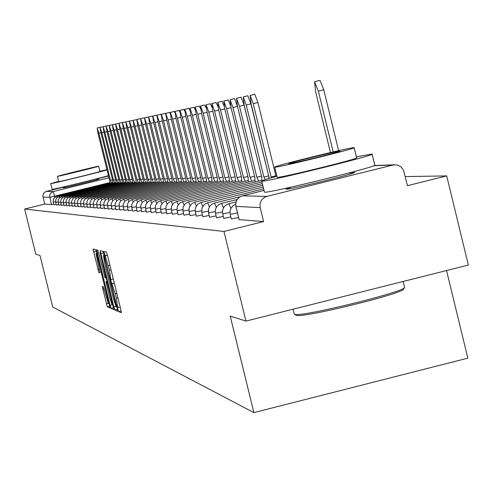 <?xml version="1.0" encoding="UTF-8"?>
<svg xmlns="http://www.w3.org/2000/svg" width="493" height="493" viewBox="0 0 493 493"><rect width="100%" height="100%" fill="white"/><g stroke="black" fill="none" stroke-linecap="round" stroke-linejoin="round"><path stroke-width="0.74" d="M117.938 309.419L118.634 311.594L121.377 312.753L120.89 309.832L107.443 255.238L106.445 252.145L103.838 251.541L109.489 270.195L111.067 281.515L115.282 293.711L116.397 298.228L117.938 309.419M289.976 187.586L285.995 189.269C289.711 189.774 357.881 172.951 354.547 172.359L350.005 172.926M65.403 187.124L63.19 187.845C63.794 188.086 99.95 179.169 98.871 179.045L96.548 179.464M102.261 286.433L107.277 306.782L110.099 307.977L96.671 252.632L95.722 249.655L93.035 249.033L98.81 272.432L99.98 272.795L95.999 253.568L98.557 261.518L107.067 296.059L108.374 303.596L103.438 286.858L102.261 286.433M263.595 221.585L239.167 219.631L235.931 206.444L235.722 203.517L236.122 201.594L237.484 198.999L239.629 197.003L241.367 196.122L264.026 190.427L242.303 195.832L266.916 196.393L393.026 165.013L397.044 164.933L400.901 166.751L403.52 170.14L407.471 185.688L446.701 175.902L468.35 265.037L245.945 321.091L230.219 316.081L253.895 412.61L52.745 307.04L40.019 255.516L35.798 254.166L24.65 209.038L223.976 231.47L263.595 221.585L260.175 207.627L235.919 206.382M245.945 321.091L223.976 231.47M113.84 306.911L114.82 309.98L117.79 311.237L117.303 308.347L104.017 254.406L103.037 251.356L100.208 250.697L113.84 306.911L115.843 306.412M113.889 309.586L110.999 308.359L110.038 305.333L96.573 249.859L97.75 250.13L98.711 253.125L104.96 277.608L105.773 277.873L105.28 274.995L100.073 252.619L113.901 309.586M446.701 175.902L405.258 176.593M446.541 270.534L467.839 358.146L253.895 412.61M24.65 209.038L44.709 204.071L42.836 196.004L43.261 193.965L44.524 192.319L46.379 191.383L65.298 186.705M96.437 179.008L108.522 176.019M266.916 196.393C261.629 198.285 259.38 202.031 260.175 207.627M55.586 201.711L53.238 202.204L53.879 204.805L56.184 204.324M58.106 201.871L55.703 202.376L56.35 205.002L58.71 204.509M60.682 202.031L58.223 202.549L58.877 205.199L61.286 204.7M63.314 202.198L60.799 202.728L61.465 205.408L63.924 204.897M66 202.37L63.437 202.906L64.102 205.618L66.623 205.094M68.755 202.543L66.13 203.091L66.802 205.834L69.377 205.304M71.565 202.722L68.878 203.282L69.562 206.056L72.2 205.513M74.449 202.9L71.695 203.48L72.391 206.284L75.084 205.723M77.395 203.085L74.579 203.677L75.275 206.512L78.036 205.945M80.408 203.276L77.524 203.88L78.233 206.752L81.055 206.166M83.496 203.473L80.544 204.09L81.259 206.992L84.155 206.394M86.663 203.671L83.637 204.299L84.358 207.239L87.323 206.629M89.905 203.874L86.805 204.521L87.538 207.491L90.57 206.869M93.226 204.077L90.046 204.743L90.792 207.756L93.898 207.115M96.634 204.293L93.374 204.971L94.126 208.021L97.312 207.362M100.122 204.509L96.782 205.205L97.54 208.292L100.812 207.621M103.709 204.731L100.276 205.445L101.047 208.576L104.399 207.886M107.382 204.965L103.863 205.692L104.639 208.859L108.084 208.151M111.159 205.199L107.542 205.945L108.331 209.155L111.862 208.428M115.035 205.439L111.319 206.21L112.121 209.457L115.744 208.712M119.016 205.686L115.196 206.475L116.009 209.771L119.737 209.007M123.102 205.938L119.183 206.752L120.002 210.092L123.835 209.303M127.311 206.197L123.275 207.029L124.107 210.419L128.044 209.611M131.637 206.462L127.484 207.325L128.328 210.757L132.377 209.926M136.086 206.74L131.81 207.621L132.666 211.103L136.838 210.252M140.665 207.017L136.265 207.929L137.134 211.46L141.423 210.585M145.38 207.306L140.85 208.243L141.731 211.83L146.144 210.924M150.236 207.602L145.564 208.57L146.464 212.206L151.012 211.275M155.246 207.91L150.427 208.903L151.339 212.594L156.028 211.639M160.404 208.225L155.437 209.248L156.361 213.001L161.193 212.015M165.728 208.551L160.601 209.605L161.538 213.414L166.529 212.397M171.225 208.884L165.931 209.975L166.88 213.839L172.032 212.791M176.895 209.229L171.428 210.351L172.396 214.282L177.714 213.198M182.761 209.58L177.11 210.745L178.09 214.732L183.581 213.617M188.819 209.944L182.977 211.146L183.969 215.207L189.651 214.054M195.086 210.326L189.041 211.565L190.051 215.694L195.924 214.498M201.569 210.714L195.308 211.996L196.337 216.193L202.413 214.96M208.286 211.115L201.797 212.446L202.845 216.717L209.137 215.441M215.244 211.528L208.521 212.908L209.587 217.253L216.107 215.934M222.454 211.959L215.478 213.389L216.563 217.814L223.323 216.445M229.935 212.403L222.694 213.882L223.804 218.393L230.816 216.975M237.466 212.921L230.188 214.4L231.309 218.991L238.594 217.518M44.709 204.071L51.463 204.613L53.712 204.139M116.477 306.929L104.491 257.617L103.425 255.392L105.034 264.741L112.959 296.922L116.114 306.782L116.927 306.819L116.496 306.929M109.483 296.86L112.108 304.994L110.789 297.365L107.751 285.034L106.784 282.002L105.97 281.731L109.483 296.86M333.169 151.912L318.349 91.143L314.589 81.727L315.6 91.667L330.446 152.547M314.589 81.727L320.006 80.39L323.784 89.8L338.629 150.673M404.34 287.69L403.551 288.978C405.912 292.928 301.999 318.472 296.392 315.323L295.911 315.033M294.247 313.924L294.752 314.331C300.471 317.541 407.002 291.351 404.556 287.339L403.126 281.472M276.912 176.217C266.701 179.039 261.647 180.66 261.74 181.085L262.165 181.147C267.57 181.825 377.65 154.685 372.092 154.044L356.371 156.799M264.427 192.042L264.87 192.184C270.324 193.077 380.386 165.925 374.779 165.075L372.11 154.136M354.159 147.734L356.624 157.828C360.475 158.321 281.657 177.757 277.504 177.338L277.165 177.252M353.703 147.666C348.255 147.734 271.643 166.634 274.7 167.152L275.02 167.182C279.143 167.46 357.967 148.029 354.147 147.678L353.703 147.666M289.034 163.707C291.844 163.849 342.389 151.388 340.01 151.141L339.745 151.129C336.38 151.135 286.753 163.374 288.812 163.688L289.034 163.707M106.956 169.66L99.857 171.213M58.63 181.356L50.742 183.63C51.21 183.994 100.584 171.928 107.006 169.875M50.68 183.618L52.159 189.355C52.634 189.774 102.014 177.714 108.423 175.613M99.863 171.496L99.931 171.502C101.17 171.589 59.413 181.886 58.747 181.652L58.741 181.615M98.569 166.227C97.54 166.129 56.344 176.284 57.404 176.377L57.447 176.383C58.1 176.574 99.863 166.283 98.631 166.233L98.569 166.227M64.768 174.577L91.304 168.039L64.768 174.577M271.779 177.659L271.119 176.938L253.199 103.647L250.087 95.439L251.122 104.048L268.956 176.981L268.691 178.552M250.087 95.439L254.801 94.28L257.925 102.489L275.846 175.761L276.437 176.346M275.846 175.761L271.119 176.938M265.265 179.612L263.878 177.086L246.235 104.984L243.191 96.905L244.226 105.373L261.783 177.129L261.845 180.913M243.191 96.905L247.837 95.765L250.888 103.838L268.716 175.976M268.525 175.933L263.878 177.086M258.677 181.116L256.859 177.233L239.499 106.278L236.517 98.323L237.552 106.654L254.838 177.277L255.097 182.009M236.517 98.323L241.089 97.201L244.078 105.151L261.53 176.1M261.438 176.1L256.859 177.233M251.837 181.196L250.068 177.375L232.973 107.536L230.052 99.697L231.088 107.893L248.102 177.418L248.373 182.053M230.052 99.697L234.551 98.594L237.484 106.42L254.585 176.254L250.068 177.375M245.212 181.27L243.48 177.511L226.644 108.75L223.785 101.028L224.82 109.101L241.582 177.554L241.853 182.102M223.785 101.028L228.216 99.937L230.613 105.822M243.548 177.511L247.868 176.439L243.48 177.511M238.791 181.338L237.096 177.646L220.513 109.927L217.709 102.322L218.738 110.266L235.253 177.683L235.531 182.145M217.709 102.322L222.078 101.25L224.161 106.118M241.348 176.593L237.096 177.646M232.554 181.412L230.903 177.776L214.566 111.067L211.817 103.573L212.84 111.4L229.116 177.813L229.399 182.194M211.817 103.573L216.113 102.519L217.961 106.667M235.025 176.753L230.903 177.776M226.509 181.479L224.894 177.899L208.792 112.176L206.092 104.793L207.122 112.496L223.156 177.936L223.44 182.237M206.092 104.793L210.332 103.752L211.984 107.326M228.894 176.907L224.894 177.899M220.636 181.541L219.058 178.022L203.184 113.254L200.54 105.97L201.557 113.563L217.37 178.059L217.659 182.281M200.54 105.97L204.712 104.947L206.191 108.041M222.941 177.061L219.058 178.022M214.93 181.609L213.389 178.139L197.736 114.296L195.142 107.123L196.159 114.598L211.744 178.176L212.039 182.324M195.142 107.123L199.258 106.106L200.583 108.799M213.438 178.139L217.16 177.215L213.389 178.139M209.389 181.671L207.873 178.256L192.443 115.313L189.897 108.238L190.908 115.608L206.284 178.287L206.579 182.367M189.897 108.238L193.952 107.24L195.148 109.575M211.54 177.351L207.873 178.256M204.003 181.732L202.518 178.367L187.297 116.305L184.795 109.323L185.806 116.588L200.965 178.398L201.267 182.41M184.795 109.323L188.801 108.337L189.867 110.358M206.08 177.486L202.518 178.367M198.759 181.788L197.311 178.478L182.293 117.26L179.834 110.377L180.845 117.544L195.801 178.509L196.103 182.447M179.834 110.377L183.784 109.403L184.746 111.153M200.774 177.616L197.311 178.478M193.663 181.849L192.239 178.583L177.425 118.197L175.009 111.4L176.013 118.468L190.773 178.614L191.081 182.49M175.009 111.4L178.91 110.444L179.766 111.954M195.61 177.745L192.239 178.583M188.702 181.905L187.309 178.688L172.686 119.109L170.313 112.398L171.311 119.374L185.879 178.719L186.188 182.527M170.313 112.398L174.158 111.455L174.923 112.749M190.588 177.874L187.309 178.688M183.871 181.96L182.502 178.786L168.076 119.996L165.74 113.372L166.739 120.249L181.11 178.817L181.424 182.564M165.74 113.372L169.537 112.435L170.214 113.544M182.546 178.786L185.701 178.004L182.502 178.786M179.169 182.009L177.825 178.885L163.577 120.859L161.285 114.321L162.277 121.105L176.469 178.916L176.777 182.601M161.285 114.321L165.032 113.396L165.636 114.333M177.868 178.885L180.937 178.121L177.825 178.885M174.584 182.065L173.265 178.977L159.202 121.697L156.947 115.239L157.933 121.937L171.946 179.008L172.26 182.638M156.947 115.239L160.644 114.333L161.174 115.122M176.297 178.226L173.265 178.977M170.116 182.114L168.822 179.07L154.938 122.517L152.713 116.138L153.699 122.751L167.534 179.101L167.848 182.675M152.713 116.138L156.367 115.245L156.836 115.898M168.865 179.07L171.78 178.349L168.822 179.07M165.759 182.163L164.489 179.162L150.772 123.312L148.59 117.02L149.57 123.546L163.232 179.187L163.553 182.712M148.59 117.02L152.195 116.132L152.608 116.675M167.374 178.448L164.489 179.162M161.513 182.213L160.268 179.249L146.717 124.094L144.566 117.87L145.54 124.322L159.042 179.279L159.356 182.749M144.566 117.87L148.128 116.995L148.485 117.439M160.305 179.249L163.078 178.565L160.268 179.249M157.366 182.262L156.145 179.335L142.76 124.852L140.641 118.708L141.608 125.074L154.95 179.36L155.264 182.78M140.641 118.708L144.159 117.839L144.467 118.197M158.888 178.657L156.145 179.335M153.323 182.305L152.121 179.421L138.897 125.598L136.808 119.522L137.775 125.807L150.957 179.446L151.271 182.817M136.808 119.522L140.289 118.665L140.548 118.942M154.802 178.756L152.121 179.421M149.379 182.355L148.196 179.501L135.125 126.319L133.073 120.317L134.028 126.528L147.056 179.526L147.376 182.848M133.073 120.317L136.734 119.688M150.809 178.854L148.196 179.501M145.521 182.398L144.363 179.581L131.446 127.028L129.419 121.093L130.374 127.231L143.247 179.606L143.568 182.878M129.419 121.093L133.005 120.421M144.4 179.581L146.914 178.959L144.363 179.581M141.762 182.441L140.616 179.662L127.847 127.718L125.851 121.851L126.806 127.915L139.531 179.686L139.852 182.915M138.083 182.484L136.962 179.735L124.335 128.39L122.369 122.591L129.369 121.149M140.653 179.662L143.112 179.051L140.616 179.662M122.369 122.591L123.312 128.587L135.895 179.76L136.216 182.946M136.992 179.735L139.396 179.144L136.962 179.735M134.49 182.527L133.387 179.816L120.902 129.049L118.961 123.318L119.904 129.24L132.346 179.834L132.666 182.977M130.978 182.564L129.887 179.883L117.544 129.696L115.633 124.026L116.57 129.881L128.876 179.908L129.197 183.008M115.633 124.026L119.004 123.305M132.216 179.31L129.887 179.883M127.545 182.607L126.473 179.957L114.265 130.325L112.379 124.717L113.31 130.509L125.481 179.976L125.801 183.039M112.379 124.717L115.707 124.008M126.504 179.957L128.747 179.403L126.473 179.957M124.187 182.644L123.133 180.025L111.054 130.941L109.199 125.395L110.124 131.12L122.159 180.05L122.48 183.063M109.199 125.395L112.49 124.692M123.164 180.025L125.358 179.483L123.133 180.025M120.896 182.681L119.861 180.093L107.918 131.545L106.081 126.054L107.006 131.717L118.912 180.118L119.232 183.094M106.081 126.054L109.335 125.358M122.036 179.557L119.861 180.093M117.685 182.718L116.662 180.161L104.843 132.13L103.037 126.701L103.949 132.303L115.732 180.179L116.052 183.125M103.037 126.701L106.254 126.011M116.693 180.161L118.795 179.643L116.662 180.161M114.536 182.755L113.532 180.228L101.841 132.709L100.054 127.336L100.966 132.876L112.62 180.247L112.94 183.149M100.054 127.336L103.234 126.652M115.615 179.711L113.532 180.228M111.461 182.792L110.469 180.29L98.896 133.276L97.133 127.958L98.039 133.437L109.575 180.309L109.896 183.18M97.133 127.958L100.282 127.28M110.5 180.29L112.509 179.791L110.469 180.29M121.149 310.96L118.634 311.594M107.412 255.115L104.88 255.744M114.29 283.044L111.757 283.678M109.773 182.589L49.676 197.366L42.971 197.04M54.908 197.249L53.189 191.537L108.947 177.751M46.379 191.383L53.189 191.537L50.532 193.274L49.559 195.758L51.463 204.613M393.026 165.013L373.793 165.728M222.694 213.882L222.491 211.072L223.224 208.342L224.198 206.727L226.269 204.811L228.888 203.677L230.903 208.397M215.478 213.389L215.281 210.622L215.996 207.947L217.561 205.655L218.991 204.478L221.554 203.362L223.477 207.849M208.521 212.908L208.693 208.41L209.969 206.006L211.965 204.151L214.486 203.061L216.316 207.331M201.797 212.446L201.97 208.028L204.466 204.373L207.664 202.771L209.408 206.838M195.308 211.996L195.481 207.652L197.927 204.065L201.07 202.487L202.74 206.37M189.041 211.565L189.207 207.294L191.617 203.763L194.704 202.216L196.294 205.92M182.977 211.146L183.137 206.949L185.51 203.48L188.548 201.951L190.07 205.495M177.11 210.745L177.27 206.61L179.6 203.196L182.589 201.699L184.049 205.088M171.428 210.351L171.589 206.284L173.881 202.925L176.821 201.452L178.226 204.7M165.931 209.975L166.086 205.969L168.347 202.666L171.237 201.212L172.581 204.324M160.601 209.605L160.755 205.667L162.98 202.407L165.827 200.978L167.115 203.973M155.437 209.248L155.591 205.371L157.778 202.167L160.582 200.756L161.821 203.627M150.427 208.903L150.575 205.082L152.731 201.927L155.492 200.54L156.688 203.301M145.564 208.57L145.712 204.805L147.838 201.692L150.556 200.324L151.702 202.98M140.85 208.243L140.795 205.261L142.532 201.982L145.768 200.121L146.871 202.678M136.265 207.929L136.407 204.268L137.929 201.754L141.109 199.924L142.175 202.383M131.81 207.621L131.76 204.724L133.449 201.532L136.586 199.727L137.615 202.105M127.484 207.325L127.619 203.769L129.098 201.323L132.192 199.542L133.178 201.828M123.275 207.029L123.225 204.213L124.865 201.113L127.921 199.357L128.87 201.569M119.183 206.752L119.312 203.295L120.754 200.91L123.761 199.178L124.68 201.317M115.196 206.475L115.146 203.732L116.749 200.713L119.713 199.006L120.606 201.07M111.319 206.21L111.27 203.498L112.848 200.522L115.775 198.839L116.638 200.836M107.542 205.945L107.492 203.276L109.052 200.337L111.942 198.673L112.774 200.602M103.863 205.692L103.986 202.413L105.354 200.158L108.207 198.513L109.008 200.38M100.276 205.445L100.399 202.21L101.749 199.979L104.565 198.359L105.342 200.164M96.782 205.205L96.733 202.635L98.23 199.807L101.016 198.211L101.768 199.961M93.374 204.971L93.325 202.432L94.804 199.64L97.552 198.063L98.286 199.757M90.046 204.743L90.003 202.235L91.464 199.474L94.175 197.915L94.884 199.56M86.805 204.521L86.922 201.44L88.204 199.314L90.885 197.773L91.569 199.369M83.637 204.299L83.755 201.255L85.018 199.16L87.668 197.638L88.333 199.184M80.544 204.09L80.501 201.668L81.912 199.006L84.519 197.502L85.172 199.006M77.524 203.88L77.641 200.904L78.88 198.858L81.456 197.373L82.091 198.833M74.579 203.677L74.689 200.737L75.916 198.716L78.461 197.243L79.077 198.661M71.695 203.48L71.658 201.138L73.013 198.574L75.534 197.12L76.132 198.5M68.878 203.282L68.989 200.411L70.185 198.432L72.674 196.997L73.26 198.34M66.13 203.091L66.235 200.25L67.418 198.297L69.877 196.88L70.444 198.18M63.437 202.906L63.542 200.096L64.712 198.168L67.147 196.762L67.695 198.032M60.799 202.728L60.762 200.491L61.693 198.463L64.472 196.645L65.008 197.884M58.223 202.549L58.186 200.337L59.111 198.328L61.853 196.534L62.377 197.736M55.703 202.376L55.808 199.659L56.935 197.785L59.296 196.424L59.801 197.594M53.238 202.204L53.195 200.041L54.101 198.075L56.787 196.319L57.28 197.459M239.105 219.613L235.876 206.431L235.66 203.504L236.424 200.676L237.435 198.999L239.586 197.009L242.242 195.844M117.987 307.54L120.187 306.991L118.024 307.515M117.938 297.846L116.397 298.228M116.823 293.323L115.282 293.711M114.339 283.235L112.102 283.795M111.098 279.586L113.304 279.032L111.128 279.568M111.03 269.813L109.489 270.195M109.921 265.289L108.374 265.672M107.449 255.269L105.212 255.83M103.61 252.884L100.708 253.605M117.525 309.296L114.82 309.98M104.251 255.368L103.801 255.485M104.214 255.208L103.45 255.399L104.214 255.201M113.636 307.7L110.999 308.359M111.954 304.853L110.038 305.333M98.514 252.367L97.072 252.724M106.266 277.744L105.785 277.867L106.266 277.75M107.283 281.873L106.784 282.002M107.172 281.429L105.977 281.731L107.172 281.429M99.95 272.148L98.81 272.432M99.278 269.123L97.867 269.474M96.283 251.184L93.528 251.868M109.84 306.141L107.277 306.782M108.158 303.343L106.328 303.799M104.14 288.886L102.735 289.237M323.784 89.8L318.349 91.143M275.914 175.761L271.193 176.932M257.925 102.489L253.199 103.647M268.593 175.933L263.946 177.086M250.888 103.838L246.235 104.984M261.506 176.093L256.927 177.233M244.078 105.151L239.499 106.278M254.591 176.266L250.13 177.375M237.484 106.42L232.973 107.536M231.032 107.665L226.644 108.75M241.348 176.605L237.158 177.646M224.765 108.879L220.513 109.927M235.025 176.765L230.964 177.776M218.689 110.05L214.566 111.067M228.894 176.919L224.95 177.899M212.791 111.19L208.792 112.176M222.941 177.073L219.114 178.022M207.072 112.293L203.184 113.254M201.514 113.372L197.736 114.296M211.546 177.357L207.929 178.256M196.115 114.413L192.443 115.313M206.086 177.498L202.568 178.367M190.865 115.424L187.297 116.305M200.78 177.628L197.36 178.478M185.762 116.41L182.293 117.26M195.616 177.757L192.288 178.583M180.802 117.365L177.425 118.197M190.594 177.881L187.352 178.688M175.976 118.302L172.686 119.109M171.274 119.207L168.076 119.996M166.696 120.089L163.577 120.859M176.303 178.238L173.308 178.977M162.24 120.951L159.202 121.697M157.896 121.789L154.938 122.517M167.374 178.46L164.533 179.162M153.662 122.603L150.772 123.312M149.533 123.398L146.717 124.094M158.888 178.669L156.182 179.335M145.503 124.181L142.76 124.852M154.802 178.768L152.158 179.421M141.577 124.939L138.897 125.598M150.815 178.867L148.233 179.501M137.744 125.678L135.125 126.319M133.997 126.399L131.446 127.028M130.343 127.102L127.847 127.718M126.775 127.792L124.335 128.39M123.287 128.463L120.902 129.049M132.216 179.316L129.924 179.883M119.873 129.123L117.544 129.696M116.539 129.764L114.265 130.325M113.285 130.392L111.054 130.941M122.042 179.563L119.891 180.093M110.093 131.009L107.918 131.545M106.975 131.606L104.843 132.13M115.621 179.717L113.563 180.228M103.924 132.198L101.841 132.709M100.942 132.771L98.896 133.276M235.623 204.262L233.263 205.556L230.958 208.286L230.071 210.825L230.188 214.4M228.857 203.683L235.968 201.914M221.53 203.369L237.084 199.499M214.461 203.067L240.128 196.682M207.639 202.771L263.644 188.85M201.045 202.487L263.2 187.044M194.68 202.216L262.775 185.294M188.523 201.951L262.362 183.612M182.564 201.699L261.962 181.979M176.802 201.452L261.746 180.358M171.219 201.212L254.813 180.456M165.808 200.984L248.096 180.549M160.564 200.756L241.582 180.648M155.474 200.54L235.272 180.734M150.538 200.331L229.14 180.826M145.749 200.121L223.193 180.906M141.097 199.924L217.419 180.993M136.573 199.733L211.805 181.073M132.179 199.542L206.351 181.147M127.903 199.363L201.045 181.221M123.749 199.184L195.881 181.295M119.7 199.012L190.865 181.369M115.763 198.839L185.978 181.436M111.929 198.679L181.214 181.504M108.195 198.519L176.58 181.572M104.553 198.359L172.063 181.634M101.003 198.211L167.657 181.695M97.546 198.063L163.362 181.757M94.169 197.915L159.177 181.812M90.872 197.773L155.085 181.868M87.662 197.638L151.098 181.929M84.519 197.502L147.204 181.979M81.456 197.373L143.401 182.034M78.461 197.243L139.685 182.083M75.534 197.12L136.056 182.139M72.674 196.997L132.506 182.188M69.877 196.88L129.043 182.231M67.147 196.762L125.647 182.281M64.472 196.645L122.332 182.33M61.853 196.534L119.084 182.373M59.296 196.424L115.91 182.416M56.787 196.319L112.805 182.459M394.406 164.779L374.23 165.537M112.928 304.791L112.108 304.994M109.181 303.398L108.374 303.596M96.85 253.353L95.999 253.568M296.108 315.218L294.469 314.22M261.74 181.085L264.439 192.104M277.177 177.295L274.7 167.152M293.089 309.203L294.278 314.053M289.927 187.371L290.241 188.659M349.956 172.716L350.264 173.998M58.704 181.64L57.404 176.377M65.249 186.514L65.47 187.414M96.4 178.854L96.616 179.754M99.931 171.502L98.631 166.233M122.246 122.51L118.961 123.318"/></g></svg>
